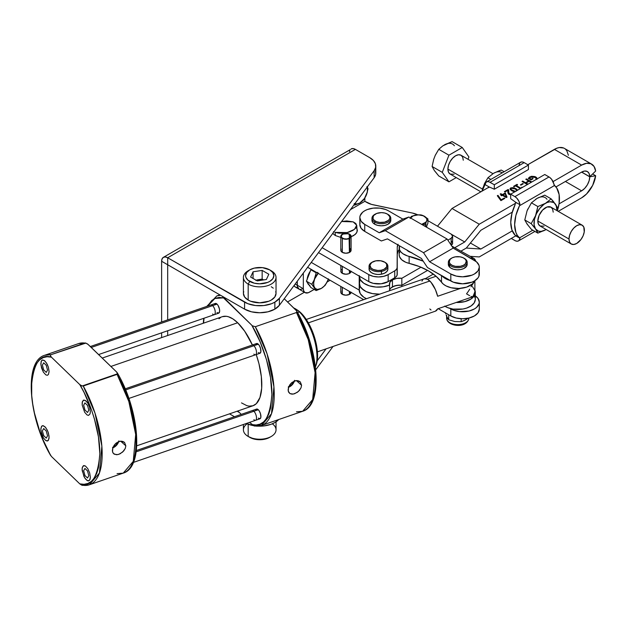 <?xml version="1.0" encoding="UTF-8"?>
<svg xmlns="http://www.w3.org/2000/svg" width="627" height="627" viewBox="0 0 627 627"><rect width="100%" height="100%" fill="white"/><g stroke="black" fill="none" stroke-linecap="round" stroke-linejoin="round"><path stroke-width="0.94" d="M451.699 258.089L451.095 258.434A9.421 5.439 0 0 0 449.512 264.907L450.264 263.975A8.566 4.945 180 0 1 451.699 258.089A8.566 4.945 180 0 1 463.815 258.089A8.566 4.945 180 0 1 465.25 259.194L466.269 261.028L465.367 263.849L463.282 265.362L460.359 266.295L455.382 266.334L452.42 265.448L450.264 263.975L449.245 262.133L450.147 259.312L452.232 257.807L455.155 256.874L460.132 256.827L463.102 257.721L465.25 259.194A8.566 4.945 180 0 1 461.895 265.911A8.566 4.945 180 0 1 450.264 263.975L449.512 264.907L449.512 267.008A9.421 5.439 0 0 0 460.108 269.641A9.421 5.439 0 0 0 467.178 264.375L467.178 262.282A9.421 5.439 180 0 1 460.108 267.549A9.421 5.439 180 0 1 449.512 264.907A9.421 5.439 0 0 0 462.311 267.039A9.421 5.439 0 0 0 466.002 259.649A9.421 5.439 180 0 1 467.178 262.282M375.322 214.081L374.719 214.434A9.421 5.439 0 0 0 374.672 222.099L375.283 221.049A8.566 4.945 180 0 1 375.322 214.081A8.566 4.945 180 0 1 387.431 214.081A8.566 4.945 180 0 1 387.478 214.105L389.79 216.644L389.767 218.572L388.466 220.351L384.602 222.162L379.648 222.42L376.576 221.668L374.225 220.296L372.971 218.51L373.488 215.657L376.67 213.446L381.435 212.631L384.712 213.023L387.478 214.105A8.566 4.945 180 0 1 387.392 221.096A8.566 4.945 180 0 1 375.283 221.049L374.672 222.099L374.672 224.192A9.421 5.439 0 0 0 384.954 225.406A9.421 5.439 0 0 0 390.801 220.375L390.801 218.274A9.421 5.439 180 0 1 384.954 223.306A9.421 5.439 180 0 1 374.672 222.099A9.421 5.439 0 0 0 387.995 222.146A9.421 5.439 0 0 0 388.082 214.458A9.421 5.439 180 0 1 390.801 218.274M468.831 318.861A11.129 6.427 180 0 1 458.658 324.598A11.129 6.427 180 0 1 447.02 319.888A1.748 1.379 154.6 0 0 447.137 320.397A1.748 1.379 -25.4 0 1 447.02 319.888A11.129 6.427 0 0 0 459.246 324.559A11.129 6.427 0 0 0 468.886 318.187C467.123 328.203 450.217 326.706 447.129 320.373L446.628 318.187A11.129 6.427 0 0 0 447.02 319.888L447.02 317.035L447.02 319.888A11.129 6.427 180 0 1 446.683 317.513M447.02 317.035L448.72 319.801L454.943 321.557L461.158 321.682L461.158 318.728L461.158 321.682L464.529 320.468L468.04 318.242L465.673 319.856A11.129 6.427 0 0 0 467.617 318.32A11.129 6.427 180 0 1 465.673 319.856L461.158 321.682L454.943 321.557L448.72 319.801L447.02 317.035A11.129 6.427 180 0 1 446.628 315.334M360.149 222.703L359.827 224.584L361.105 228.275L364.734 231.394L364.734 224.403A16.702 9.64 180 0 1 359.827 217.585A16.702 9.64 180 0 1 364.71 210.774A16.702 9.64 180 0 1 388.325 210.758L402.824 219.113L379.233 232.758L364.734 224.403L361.105 221.276L359.827 217.593L360.149 215.712L362.633 212.232L364.71 210.774L367.234 209.567L373.253 208.125L379.774 208.125L385.793 209.559L388.325 210.758L402.824 219.113L408.89 217.02L402.824 219.113L379.233 232.758L364.734 224.403L364.734 231.394L381.357 240.972L387.431 238.879L421.391 258.442L427.457 267.533L453.345 282.189L462.624 283.804L471.896 282.174L474.427 280.974L478.04 277.847L478.989 276.037L478.981 272.275M479.302 267.173A16.702 9.64 180 0 0 474.404 260.346L453.172 248.12L429.581 261.765L453.172 248.12L476.481 261.804L478.981 265.284L479.302 267.165L478.04 270.856L474.427 273.983L471.896 275.182L462.624 276.813L456.237 276.084L450.813 273.999L429.581 261.765L423.523 252.689L385.299 230.665L379.233 232.758L385.299 230.665L408.89 217.02L447.114 239.044L408.89 217.02L385.299 230.665L423.523 252.689L447.114 239.044L453.172 248.12L447.114 239.044L423.523 252.689L429.581 261.765L450.813 273.999L450.813 280.99L450.813 273.999A16.702 9.64 180 0 0 469.004 276.076A16.702 9.64 180 0 0 479.302 267.173L479.302 274.164A16.702 9.64 0 0 1 469.004 283.067A16.702 9.64 0 0 1 450.813 280.99L427.457 267.533L421.391 258.442L387.431 238.879L381.357 240.972L364.734 231.394A16.702 9.64 0 0 1 359.827 224.576L359.827 217.585M448.368 263.92L448.783 266.028L450.562 267.886L453.431 269.21L456.965 269.798L460.618 269.563L463.831 268.536L466.809 265.887L467.115 263.771M371.96 220.336L372.65 222.42L374.672 224.192L377.713 225.383L381.318 225.814L384.923 225.414L387.995 224.247L390.605 221.472L390.629 219.348M451.612 323.712L456.589 324.99M458.423 325.021L461.958 324.465M463.518 323.893L464.85 323.164M445.742 313.868L445.319 312.646L445.742 313.868M446.589 316.079L446.165 315.02L446.589 316.079M448.72 319.801L448.72 314.746L448.72 319.801M479.302 302.12L478.025 298.436L475.313 295.873A16.702 9.64 180 0 1 479.302 302.136A16.702 9.64 180 0 1 469.004 311.039A16.702 9.64 180 0 1 450.813 308.954L450.813 315.953A16.702 9.64 0 0 0 469.004 318.03A16.702 9.64 0 0 0 479.302 309.127L478.04 312.802L474.427 315.937L469.012 318.03L462.624 318.767L456.237 318.038L450.813 315.953L450.813 308.954L449.794 308.374L453.345 310.153L459.364 311.588L469.012 311.039L474.427 308.946L476.504 307.481L478.989 304.001L479.302 302.12L479.302 309.127M438.187 308.68L450.813 315.953L438.187 308.68M371.96 218.274L371.96 220.375A9.421 5.439 0 0 0 374.672 224.192L374.672 222.099A9.421 5.439 180 0 1 371.96 218.274A9.421 5.439 180 0 1 375.032 214.254M464.105 258.261A9.421 5.439 180 0 1 466.002 259.649A9.421 5.439 0 0 0 464.419 258.434L463.815 258.089M448.336 262.282L448.336 264.375A9.421 5.439 0 0 0 449.512 267.008L449.512 264.907A9.421 5.439 180 0 1 448.336 262.282A9.421 5.439 180 0 1 451.416 258.261M406.986 250.149A9.421 5.439 0 0 0 411.226 252.587M449.794 280.402L446.087 278.944L442.129 275.99A17.556 10.134 180 0 0 449.794 280.402M423.209 261.169L407.37 255.879L402.855 253.692L400.739 251.772L399.477 249.609L399.477 245.823A16.271 9.397 180 0 0 399.148 247.72L399.148 254.711A16.271 9.397 0 0 0 409.141 263.379L419.502 266.6L428.578 270.927L436.008 276.193L443.43 284.219L446.087 285.936L451.15 287.754L458.972 288.475L466.543 287.135L472.327 284.015L474.827 280.739A17.556 10.134 0 0 1 459.089 288.467A17.556 10.134 0 0 1 441.51 282.205A59.941 34.61 0 0 0 409.141 263.379L409.141 256.388A59.941 34.61 180 0 1 423.209 261.169M406.743 249.844L408.812 251.599L411.892 252.759M399.791 252.085L399.36 253.198M399.156 254.335L399.477 256.608L401.695 259.758L405.716 262.251L409.141 263.379L409.141 256.388A16.271 9.397 180 0 1 399.148 247.72M441.51 275.629L441.51 282.205L441.51 275.629M475.76 261.506L473.808 258.379L470.148 258.269M475.313 292.347A17.556 10.134 180 0 0 474.882 290.121L475.305 292.582L474.764 294.855L471.12 298.922L464.764 301.642L456.268 302.449A17.556 10.134 180 0 0 475.313 292.347L475.313 299.338A17.556 10.134 0 0 1 464.27 308.75A17.556 10.134 0 0 1 445.029 306.321M444.676 306.094L447.647 307.63L453.039 309.103L462.891 309.033L466.543 308.116L471.12 305.913L474.161 302.951L475.305 299.573M475.242 298.421L474.427 296.163M470.556 258.136A10.275 5.831 -60.8 0 1 473.761 258.355A10.275 5.831 -60.8 0 1 475.689 261.185M309.848 285.473A10.878 6.278 -60 0 1 308.625 284.344L308.163 284.078A10.878 6.278 120 0 0 309.111 285.034L306.407 281.186L310.843 269.743L311.353 269.445L310.843 269.743L316.188 272.823L314.652 278.944L318.375 273.035M351.089 292.143L349.764 294.212L349.764 291.626L349.764 294.212A5.141 2.963 0 0 0 351.089 292.386M342.318 294.314L342.318 287.323L342.318 294.314L340.814 292.221A5.141 2.963 0 0 0 342.318 294.314A5.141 2.963 0 0 0 349.404 294.416L345.83 295.184L342.318 294.314M351.089 271.17L349.764 273.231L349.466 270.472L349.764 273.231A5.141 2.963 0 0 0 351.089 271.405M342.318 273.341L342.318 266.35L342.318 273.341A5.141 2.963 0 0 0 349.404 273.443L349.404 270.433L349.404 273.443L348.62 273.78L345.83 274.211L342.318 273.341A5.141 2.963 0 0 1 340.814 271.24L342.318 273.341M349.286 234.357L349.286 238.417L349.286 234.357L347.758 233.769L343.337 234.02L342.036 234.772L341.245 236.285A4.71 2.72 180 0 1 344.152 233.769A4.71 2.72 180 0 1 349.286 234.357A4.71 2.72 180 0 1 350.665 236.285A4.71 2.72 180 0 1 349.466 238.095L350.665 236.207L349.286 234.357M342.624 238.205A4.71 2.72 180 0 1 341.245 236.285L342.036 237.79L344.09 238.777L346.715 238.965L349.098 238.307A4.71 2.72 180 0 1 342.624 238.205M351.096 236.285A5.141 2.963 180 0 0 349.592 234.184L345.955 233.315L342.318 234.184L340.814 236.285L342.318 238.378A5.141 2.963 180 0 0 349.404 238.479L349.404 252.469L345.83 253.23L342.318 252.367A5.141 2.963 0 0 0 349.404 252.469L349.098 238.307L345.83 239.248L342.318 238.378L342.318 252.367L340.814 250.267A5.141 2.963 0 0 0 342.318 252.367L342.318 238.378A5.141 2.963 180 0 1 340.814 236.285A5.141 2.963 180 0 1 343.988 233.542A5.141 2.963 180 0 1 349.592 234.184L351.089 236.207L349.764 238.276L349.764 252.258A5.141 2.963 0 0 0 351.096 250.267L351.096 236.285A5.141 2.963 180 0 1 349.764 238.276L349.466 252.078L349.466 238.095L349.466 252.078L351.026 250.753L350.211 248.605M335.469 235.58L340.822 237.429L335.469 235.58L335.014 232.358L335.469 235.58L333.87 234.451L335.469 235.58M356.418 227.499L357.398 230.336L356.418 233.173L353.636 235.58L351.096 236.716L355.235 234.459L357.147 231.786L356.724 225.258L354.49 229.341L347.17 232.593L335.014 232.358L339.082 233.22L343.909 233.15L348.761 232.162L352.907 230.407L355.713 228.15L356.755 225.736L355.862 223.533L353.181 221.872L356.724 225.258M369.052 266.24L369.052 269.038A9.421 5.439 0 0 0 381.428 274.203L381.428 271.405A9.421 5.439 180 0 1 369.052 266.24A9.421 5.439 180 0 1 372.125 262.219A9.421 5.439 0 0 0 371.811 262.399A9.421 5.439 0 0 0 370.455 269.093A9.421 5.439 0 0 0 381.428 271.405L381.161 270.237A8.566 4.945 180 0 1 371.184 268.137A8.566 4.945 180 0 1 372.414 262.047A8.566 4.945 180 0 1 375.785 260.848L380.754 260.777L384.954 262.313L386.6 263.991L386.726 266.859L384.069 269.289L381.161 270.237L377.846 270.472L373.206 269.445L371.019 267.98L369.93 265.182L371.717 262.501L375.785 260.848A8.566 4.945 180 0 1 384.531 262.047A8.566 4.945 180 0 1 381.161 270.237L381.428 271.405A9.421 5.439 0 0 0 385.135 262.399L384.531 262.047M426.924 225.054L426.399 227.107A8.566 4.945 0 0 0 426.94 225.375L426.94 224.678A8.566 4.945 180 0 1 426.65 225.955L426.869 225.32M375.424 170.818L375.675 174.33L374.131 177.739L279.399 305.271L279.399 298.28A21.412 12.36 180 0 1 274.861 302.151L274.861 309.142A21.412 12.36 0 0 0 279.399 305.271L374.131 177.739L374.131 170.74L279.399 298.28L279.399 305.271L274.861 309.142L274.861 302.151A21.412 12.36 180 0 1 244.585 302.151L244.585 309.142A21.412 12.36 0 0 0 274.861 309.142L267.909 311.823L259.719 312.763L251.529 311.823L244.585 309.142L244.585 302.151L167.691 257.76L355.407 149.383A8.582 4.953 -120 0 0 351.12 148.96L353.087 148.575L355.407 149.383L369.773 157.675A20.55 11.866 180 0 1 375.792 166.069A20.55 11.866 180 0 1 374.131 170.74L374.131 177.739A20.55 11.866 0 0 0 375.792 173.06L375.792 166.069M272.314 423.813A16.31 9.421 180 0 1 271.256 436.463A16.31 9.421 180 0 1 248.182 436.463L249.726 437.348A14.139 8.167 0 0 0 269.72 437.348L265.127 439.119L259.719 439.739L254.311 439.119L248.182 436.463A16.31 9.421 0 0 0 265.966 438.5A16.31 9.421 0 0 0 276.037 429.801L276.037 421.822M248.182 424.228L248.182 436.463L248.182 424.228M255.644 280.277L257.611 279.807L262.94 280.026L257.611 279.807L262.157 279.101L262.157 270.402L268.818 274.242L266.381 279.493L257.282 280.904L250.62 277.056L253.057 271.805L262.157 270.402L253.057 271.805L250.62 277.056L257.282 280.904L266.381 279.493L268.818 274.242L262.157 270.402L262.157 279.101L255.996 280.159M249.726 269.876L248.182 270.77A16.31 9.421 0 0 0 248.182 284.086L249.726 281.421A14.139 8.167 180 0 1 249.726 269.876A14.139 8.167 180 0 1 269.72 269.876L262.478 267.643L254.311 268.105L249.726 269.876L246.654 272.526L245.58 275.653L245.855 277.244L247.963 280.183L254.311 283.192L259.719 283.812L267.572 282.44L269.72 281.421L272.784 278.772L273.858 275.653L272.784 272.526L269.72 269.876A14.139 8.167 180 0 1 269.72 281.421A14.139 8.167 180 0 1 249.726 281.421L248.182 284.086A16.31 9.421 0 0 0 271.256 284.086A16.31 9.421 0 0 0 271.256 270.77A16.31 9.421 180 0 1 276.037 277.424A16.31 9.421 180 0 1 265.966 286.131A16.31 9.421 180 0 1 248.182 284.086L248.182 300.074A16.31 9.421 0 0 0 265.966 302.112A16.31 9.421 0 0 0 276.037 293.412L275.723 291.571M243.723 291.571L243.409 293.412A16.31 9.421 0 0 0 248.182 300.074L248.182 284.086A16.31 9.421 180 0 1 243.409 277.424A16.31 9.421 180 0 1 249.005 270.323M253.057 278.466L253.057 271.805L253.057 278.466M263.591 279.924L262.157 279.101L263.591 279.924M243.409 424.503L243.409 429.801A16.31 9.421 0 0 0 248.182 436.463L248.182 436.463A16.31 9.421 180 0 1 247.124 423.813M249.726 437.348L248.182 436.463M253.441 425.631L246.372 423.476A21.412 12.36 0 0 0 253.245 425.6M258.379 426.148A21.412 12.36 0 0 0 278.702 419.534L275.073 422.426L271.021 424.314L263.763 425.952L258.379 426.148M362.939 299.228L362.241 300.161L362.939 299.228M326.071 348.863L317.199 360.799L326.071 348.863M315.757 369.734L333.047 346.457L315.757 369.734M369.773 157.675L355.407 149.383L167.691 257.76L167.675 319.88L167.675 264.759L161.625 261.263L161.625 321.964L161.625 261.263A8.582 4.953 60 0 1 163.396 257.336A8.582 4.953 60 0 1 167.691 257.76L165.371 256.952L163.396 257.336L162.087 258.849L161.625 261.263L244.585 309.142L167.691 264.751L167.691 257.76L247.83 303.687L255.542 305.537L263.896 305.537L271.616 303.687L274.861 302.151L279.399 298.28L374.131 170.74L375.675 167.338L375.424 163.827L373.394 160.504L369.773 157.675M161.625 332.835L161.625 337.608L161.625 332.835M167.675 330.75L167.675 335.516L167.675 330.75M287.55 301.948L304.377 292.229L287.55 301.948M297.37 287.432L296.32 287.393M295.403 287.056L294.079 285.512A8.566 4.945 120 0 0 295.403 287.056L299.04 289.149L297.386 286.523L297.269 281.209L297.378 286.531L299.212 289.243A8.566 4.945 -60 0 1 299.04 289.149A8.566 4.945 -60 0 1 297.261 285.23L295.176 284.031L297.261 285.23L297.269 281.209L297.261 285.23A8.566 4.945 120 0 0 299.04 289.149L305.098 292.644L303.789 291.132L303.327 288.726L299.957 289.486M304.401 292.245L287.566 301.963L304.401 292.245M349.458 151.585L349.803 150.472M350.36 149.579L163.396 257.336M229.498 413.851L234.459 416.712L229.498 413.851M239.475 412.613L237.084 411.234L239.475 412.613M243.409 277.424L243.409 293.412L244.648 297.018L248.182 300.074L250.659 301.242L259.719 302.825L268.787 301.242L271.256 300.074L274.791 297.018L276.037 293.412L276.037 277.424M273.286 288.177L271.256 286.751M410.442 217.914A8.566 4.945 180 0 1 416.163 215.006L411.383 216.37L410.105 218.502L413.162 215.86L418.374 214.834L423.593 215.86L426.65 218.502L426.869 220.43L425.796 222.256L421.626 224.356A8.566 4.945 180 0 0 426.65 221.057L427.927 218.925L424.432 216.284A8.566 4.945 180 0 1 426.65 221.057L427.927 218.925L427.927 223.196L426.289 226.566M366.928 186.595L367.453 188.531L367.257 192.105L364.506 198.438L359.827 202.976L356.881 203.994L354.388 203.516M328.423 278.835L326.753 282.675L324.261 286.045L321.314 288.42L317.466 289.447L315.216 288.467L313.884 286.124L313.688 282.785L314.652 278.944A10.878 6.278 -60 0 1 318.093 273.333M426.321 221.801L425.999 222.624L426.321 221.801M425.372 224.442L425.999 222.624L425.372 226.512L425.372 224.442L423.021 224.348L425.372 224.442M421.814 224.411L423.021 224.348L421.814 224.411M426.65 225.955L427.927 223.196L427.927 218.925L422.669 215.429L420.936 214.889L416.163 215.006A8.566 4.945 180 0 1 424.432 216.284L420.936 214.889L417.378 214.857L411.383 216.37L410.756 217.279M367.148 187.144A10.878 6.278 -60 0 1 366.489 194.691L363.582 200.013L359.827 202.976L363.582 200.013L366.489 194.691A10.878 6.278 -60 0 1 359.827 202.976L354.702 205.139L354.051 204.77L354.702 205.139L354.106 203.877L354.702 205.139L359.827 202.976A10.878 6.278 -60 0 1 354.827 203.728M367.43 187.308L368.018 188.57L367.43 187.308M367.759 190.146L368.018 188.57L367.759 190.146M367.007 193.21L367.422 191.69L367.007 193.21M317.56 272.361L316.188 272.823L310.843 269.743L308.178 276.766M312.575 283.028L311.744 284.266L314.652 287.824A10.878 6.278 -60 0 1 314.652 278.944L312.575 283.028M316.839 272.612L316.188 272.823L314.041 280.371L311.744 284.266L316.188 290.583L321.314 288.42A10.878 6.278 -60 0 1 314.652 287.824L316.188 290.583L321.314 288.42L325.068 285.457L327.976 280.136A10.878 6.278 -60 0 1 321.314 288.42L325.068 285.457L327.976 280.136A10.878 6.278 -60 0 0 328.297 279.227M311.744 284.266L306.407 281.186L311.744 284.266M308.178 283.561L310.843 287.503L316.188 290.583L310.843 287.503L306.407 281.186L309.182 274.171M353.181 221.872L346.755 220.931L341.613 221.511L353.181 221.872M333.47 231.622L333.917 231.872M340.814 286.453L340.814 292.221L341.206 291.085M349.764 294.212L349.466 291.445L349.764 294.212M308.625 284.344L309.182 284.987M384.813 262.219A9.421 5.439 180 0 1 387.894 266.24A9.421 5.439 180 0 1 381.428 271.405L381.428 274.203A9.421 5.439 0 0 0 387.894 269.038L387.894 266.24M332.686 233.173L333.87 234.451L332.686 233.173M398.059 244.248L397.244 247.406L397.079 275.3L395.802 277.079L388.16 281.625L381.145 283.788L373.23 283.341L368.786 281.625L318.516 252.603L368.786 281.625L368.786 274.634L373.23 276.35L378.473 276.954L383.716 276.35L388.16 274.634A13.7 7.908 180 0 1 368.786 274.634L322.153 247.712L368.786 274.634L368.786 281.625A13.7 7.908 0 0 0 388.16 281.625L388.16 274.634L394.736 270.84L394.736 277.832L388.16 281.625L388.16 274.634L394.736 270.84L394.736 277.832A8.566 4.945 0 0 0 397.244 274.336L397.244 267.345A8.566 4.945 180 0 1 394.736 270.84L396.593 269.234L397.244 267.345L397.244 247.406A18.841 10.878 180 0 1 397.777 244.843M399.148 249.632A18.841 10.878 0 0 0 397.244 254.397L398.059 251.239L399.148 249.632M447.866 240.165L451.134 238.276L451.134 245.071L451.134 238.276L452.639 236.175A5.141 2.963 180 0 1 451.134 238.276L447.866 240.165M451.134 234.083A5.141 2.963 180 0 1 452.639 236.175L451.134 234.083L427.927 220.68L451.134 234.083M451.236 245.212A5.141 2.963 0 0 0 452.639 243.166L451.777 241.52M412.448 213.055A17.125 9.891 180 0 1 417.731 214.834L412.448 213.055L373.12 204.786A17.125 9.891 180 0 1 366.873 202.49L364.851 201.322L350.422 209.645L364.851 201.322L364.851 198.054L364.851 201.322L371.403 204.363L412.448 213.055M340.814 236.285L340.814 250.267L341.206 249.131M349.85 248.739L349.286 248.347M387.87 269.438L386.89 271.483L384.625 273.16L381.428 274.203L377.783 274.461L374.241 273.897L371.341 272.596L369.53 270.746L369.076 268.638M451.134 245.267L452.545 243.746L452.639 236.175M349.404 294.416L349.404 291.414L349.404 294.416M307.152 279.642L307.928 275.849L310.232 271.319A10.878 6.278 120 0 0 307.183 279.172M307.512 282.753A10.878 6.278 120 0 0 308.163 284.078L307.512 282.753M359.208 290.082L311.251 262.392L359.208 290.082M341.684 269.594L341.206 270.104M340.916 270.66L340.814 265.48M363.691 299.659L307.614 267.282L363.691 299.659M330.092 280.261L327.176 281.946L330.092 280.261M305.098 292.644A8.566 4.945 -60 0 0 309.377 292.221L314.198 289.439L308.202 292.77L305.098 292.644A8.566 4.945 -60 0 1 303.327 288.726L303.327 273.058L303.327 288.726L297.269 285.23L303.327 288.726M112.609 447.388L115.83 445.342L118.064 441.87A6.764 4.742 -46 0 1 113.087 447.2M112.844 447.85A7.438 5.212 134 0 0 118.691 441.604M112.852 452.702L112.374 450.46L112.852 447.811L114.232 445.162L116.332 442.944L120.196 441.22L122.68 441.392L124.624 442.599L125.831 445.828L125.282 448.415L122.673 452.02L118.871 454.309L116.332 454.74L113.44 453.556L112.499 451.659L112.852 447.811L115.211 443.971L118.871 441.541L121.481 441.173L124.624 442.599L125.831 445.828L125.282 448.415L123.738 450.923L120.188 453.744L117.562 454.646L114.232 454.191L112.852 452.702M120.666 441.173L125.831 445.828L120.666 441.173M288.342 386.812L291.571 384.774L293.797 381.294A6.764 4.742 -46 0 1 288.828 386.632M288.577 387.282A7.438 5.212 134 0 0 294.424 381.036M288.592 392.126L288.114 389.892L288.592 387.235L289.964 384.586L292.064 382.376L295.928 380.644L298.413 380.824L300.357 382.031L301.563 385.26L301.015 387.847L298.413 391.444L294.604 393.74L292.064 394.171L289.964 393.615L288.232 391.091L288.592 387.235L290.944 383.395L294.612 380.965L297.214 380.597L300.357 382.031L301.563 385.26L301.015 387.847L299.471 390.347L297.206 392.4L293.303 394.077L289.964 393.615L288.592 392.126M296.399 380.597L301.563 385.26L296.399 380.597M133.363 462.428L259.97 418.789A5.141 2.147 -109 0 0 260.769 414.917A5.141 2.147 -109 0 0 258.293 409.737L253.88 411.257A5.141 2.147 71 0 1 256.357 416.438A5.141 2.147 71 0 1 255.557 420.309A5.141 2.147 71 0 1 253.88 419.651M255.557 420.309A5.141 2.147 -109 0 0 256.357 416.438A5.141 2.147 -109 0 0 253.88 411.257L136.153 451.84L253.88 411.257A5.141 2.147 -109 0 0 252.203 410.599A5.141 2.147 71 0 1 253.88 411.257L258.293 409.737L259.304 411.03L260.479 413.718L260.879 417.253L260.158 418.703L258.293 418.131M98.596 354.561L218.705 313.163A5.141 2.147 -109 0 0 219.505 309.283A5.141 2.147 -109 0 0 217.028 304.111L212.616 305.631A5.141 2.147 71 0 1 215.1 310.804A5.141 2.147 71 0 1 214.293 314.683A5.141 2.147 71 0 1 212.616 314.017M214.293 314.683A5.141 2.147 -109 0 0 215.1 310.804A5.141 2.147 -109 0 0 212.616 305.631L91.26 347.46L212.616 305.631A5.141 2.147 -109 0 0 210.946 304.965A5.141 2.147 71 0 1 212.616 305.631L217.028 304.111L218.039 305.404L219.466 309.048L219.615 311.619L218.494 313.21L217.028 312.497M128.864 398.451L259.97 353.26A5.141 2.147 -109 0 0 260.769 349.38A5.141 2.147 -109 0 0 258.293 344.207L253.88 345.728A5.141 2.147 71 0 1 256.357 350.901A5.141 2.147 71 0 1 255.557 354.78A5.141 2.147 71 0 1 253.88 354.122M255.557 354.78A5.141 2.147 -109 0 0 256.357 350.901A5.141 2.147 -109 0 0 253.88 345.728L125.643 389.931L253.88 345.728A5.141 2.147 -109 0 0 252.203 345.062A5.141 2.147 71 0 1 253.88 345.728L258.293 344.207L259.304 345.501L260.479 348.189L260.879 351.716L260.158 353.173L258.293 352.601M222.342 316.674L226.276 316.29L228.424 316.753L232.954 318.939L237.664 322.756L110.893 366.45L237.664 322.756L244.671 331.189L252.399 344.999A47.103 19.711 -109 0 0 237.664 322.756A47.103 19.711 -109 0 0 222.311 316.69L102.232 358.072M136.733 445.821L253.01 405.747A47.103 19.711 -109 0 0 256.216 354.553L258.951 363.676L261.341 376.615L261.686 388.223L259.97 397.502L256.325 403.663L252.979 405.755L249.044 406.139L246.897 405.685L241.513 402.902M297.41 310.067L300.897 312.849L305.741 318.681L310.161 326.291L313.79 335.037L316.306 344.16L317.497 352.868L317.254 360.423L316.235 364.687A32.541 13.622 -109 0 0 300.897 312.849L299.424 311.956A34.258 14.335 71 0 1 315.577 366.513A34.258 14.335 71 0 1 315.444 366.881A34.258 14.335 -109 0 0 299.424 311.956L297.606 312.583L299.424 311.956A34.258 14.335 -109 0 0 293.804 307.99M251.835 325.28L223.486 297.864L219.191 297.433L215.265 298.303L211.808 300.458L207.545 306.141L214.889 298.468L223.486 297.864L222.475 296.328L251.835 325.28C261.232 340.367 272.094 370.189 271.899 394.328C270.01 418.209 263.324 428.288 251.835 424.573L256.137 425.004L260.056 424.126L263.52 421.971L266.451 418.577L268.795 414.016L270.511 408.365L271.899 394.328L270.511 377.595L266.451 359.537L260.056 341.613L251.835 325.28M204.065 318.21L203.571 323.148L204.065 318.21M237.798 410.991L241.285 414.361L237.798 410.991M254.201 425.976L249.57 422.379L253.253 425.6L255.314 426.007A68.508 28.67 71 0 0 261.459 425.482L271.491 413.726L273.928 386.812L267.063 353.808L255.314 326.714A68.508 28.67 71 0 1 261.459 425.482L302.629 411.288A68.508 28.67 -109 0 0 296.493 312.52L255.314 326.714L252.485 325.828L255.314 326.714L296.493 312.52L308.233 339.615L315.107 372.618L312.669 399.532L302.629 411.288L296.493 411.814M218.995 318.775L220.586 317.513M255.706 345.085L255.863 344.442M256.106 343.957L257.282 343.549L258.293 344.207A5.141 2.147 -109 0 0 256.615 343.541L125.188 388.842M214.45 304.988L215.563 303.397L217.028 304.111A5.141 2.147 -109 0 0 215.359 303.444L90.312 346.543M255.706 410.614L255.863 409.98M256.106 409.486L256.827 409.031L258.293 409.737A5.141 2.147 -109 0 0 256.615 409.078L136.325 450.539M206.769 306.407L216.809 295.936A68.508 28.67 71 0 1 220.563 295.278L216.809 295.936L219.881 294.878M314.629 393.16L316.016 379.123L314.629 362.39L310.569 344.333L307.638 335.257L300.255 317.952M296.689 310.968L284.243 298.75L296.485 310.663L296.979 311.948L296.493 312.52L296.861 311.282M295.764 309.033A34.258 14.335 71 0 1 299.424 311.956L300.897 312.849A32.541 13.622 -109 0 0 297.417 310.075L295.764 309.033M90.359 477.225L89.661 472.907L87.811 468.69L85.429 466.01L83.313 465.767L82.184 468.04L82.184 470.611L84.653 477.782L87.035 480.462L88.525 480.917L90.045 479.443L90.359 477.225L89.661 480.211L87.811 480.838L85.429 478.91L83.94 476.489L82.106 469.247L82.419 467.037L83.94 465.555L85.429 466.01L87.811 468.69L89.661 472.907L90.359 477.225M88.807 475.728L87.521 478.033L84.943 475.548L83.657 470.752L84.943 468.44L87.521 470.932L88.807 475.728L87.521 470.932L84.943 468.44L83.657 470.752L84.943 475.548L87.521 478.033L88.807 475.728M49.094 371.599L48.404 367.273L46.547 363.064L44.164 360.384L42.056 360.141L41.163 361.403L40.927 364.977L43.388 372.156L45.779 374.836L47.26 375.291L48.404 374.578L49.094 371.599L48.404 374.578L47.26 375.291L45.779 374.836L43.388 372.156L41.539 367.939L40.841 363.621L41.539 360.635L42.675 359.929L44.972 361.034L47.26 364.358L48.404 367.273L49.094 371.599M47.542 370.095L46.257 372.407L43.686 369.914L42.393 365.118L43.686 362.814L46.257 365.298L47.542 370.095L46.257 365.298L43.686 362.814L42.393 365.118L43.686 369.914L46.257 372.407L47.542 370.095M90.359 411.696L89.661 407.37L87.811 403.161L85.429 400.481L83.313 400.238L82.184 402.51L82.184 405.073L84.653 412.252L87.035 414.933L88.525 415.387L90.045 413.906L90.359 411.696L90.045 413.906L88.525 415.387L87.035 414.933L84.653 412.252L82.184 405.073L82.419 401.507L83.94 400.026L86.236 401.131L87.811 403.161L89.661 407.37L90.359 411.696M88.807 410.199L87.521 412.503L84.943 410.011L83.657 405.214L84.943 402.91L87.521 405.403L88.807 410.199L87.521 405.403L84.943 402.91L83.657 405.214L84.943 410.011L87.521 412.503L88.807 410.199M50.419 454.92L51.422 456.456C42.033 441.369 31.162 411.547 31.366 387.408C33.255 363.527 39.94 353.448 51.422 357.163L50.419 355.627L50.889 354.717L84.716 343.063A68.508 28.67 -109 0 0 78.571 343.588L85.28 342.993L87.553 343.949L116.818 372.203L117.555 373.449L117.077 374.358L128.825 401.452L135.691 434.456L133.261 461.37L123.221 473.126A68.508 28.67 -109 0 0 117.077 374.358L83.258 386.02A68.508 28.67 71 0 1 89.395 484.781A68.508 28.67 71 0 1 83.258 485.306L82.137 485.282M82.466 485.353L89.395 484.781L99.434 473.032L101.872 446.111L94.998 413.115L83.258 386.02L81.651 385.832L79.778 384.586C89.175 399.673 100.038 429.495 99.842 453.634C97.953 477.515 91.26 487.594 79.778 483.872L51.422 456.456L79.778 483.872L84.073 484.303L87.992 483.433L91.456 481.277L94.395 477.884L96.738 473.314L98.455 467.671L99.842 453.634L98.455 436.901L94.395 418.844L91.456 409.768L84.073 392.463L79.778 384.586L51.422 357.163L47.127 356.732L43.208 357.609L39.744 359.765L36.813 363.158L34.461 367.72L32.753 373.371L31.711 379.978L31.711 395.519L32.753 404.141L34.461 413.091L39.744 431.266L43.208 440.123L50.693 455.563M50.889 354.717L44.752 355.243A68.508 28.67 71 0 1 50.889 354.717L85.836 343.087L88.188 344.497L116.544 371.913L117.57 373.786L82.145 385.997L79.778 384.586L51.422 357.163L50.419 355.627L50.889 354.717M135.213 454.998L136.608 440.961L136.255 432.849L133.504 415.278L128.221 397.095L120.839 379.797M49.094 437.325L48.404 440.303L47.26 441.016L45.779 440.562L43.388 437.881L40.927 430.702L40.927 428.139L42.056 425.866L43.388 425.733L45.779 427.669L47.887 431.509L49.016 435.969L49.016 438.532L47.887 440.805L45.779 440.562L43.388 437.881L41.539 433.665L40.841 429.346L41.539 426.368L42.675 425.655L44.972 426.76L47.26 430.083L48.404 432.998L49.094 437.325M79.778 483.872L81.643 485.118L79.778 483.872M89.395 484.781L123.221 473.126L117.077 473.651M85.28 342.993L85.836 343.087M46.257 431.023L43.686 428.539L42.393 430.843L43.686 435.64L46.257 438.132L47.542 435.828L46.257 431.023L43.686 428.539L42.393 430.843L43.686 435.64L46.257 438.132L47.542 435.828L46.257 431.023M299.479 381.31L300.357 382.031M294.604 380.315L293.648 382.838L291.892 385.119L288.342 387.361M123.746 441.878L124.624 442.599M118.871 440.891L117.124 444.598L115.047 446.628L112.609 447.937M306.266 319.457L424.236 278.796L427.426 279.219L431.023 282.299L435.404 289.603L437.654 296.273L460.61 288.365L437.654 296.273A17.125 7.171 -109 0 0 429.816 280.998L308.351 322.866L429.816 280.998A17.125 7.171 -109 0 0 424.236 278.796L423.35 279.274M473.965 282.252A17.125 9.891 180 0 1 472.217 284.36L471.653 284.556L472.217 284.36L471.049 286.798L474.169 281.891M469.701 289.212L468.189 291.571L469.701 289.212M466.535 293.844L468.189 291.571L466.535 293.844L468.189 294.823L466.535 293.844M469.701 295.678L468.189 294.823L469.701 295.678M474.882 280.7L474.882 291.649A17.125 9.891 0 0 1 472.217 296.947L437.654 308.86L435.404 311.172A17.125 7.171 -109 0 0 437.654 308.86L472.217 296.947L471.049 296.391L472.217 296.947L473.338 295.748L474.882 291.782M427.442 279.227L436.071 276.256L427.442 279.227M429.816 308.97L431.023 310.004M474.757 290.426L472.46 286.578M422.598 280.05L421.979 281.108M392.439 286.876A10.275 5.933 0 0 0 389.586 290.035A10.275 5.933 180 0 1 392.439 286.876L396.781 285.387L401.836 285.269L427.614 270.386L401.836 285.269A10.275 5.933 0 0 0 392.439 286.876L392.439 279.885L392.439 286.876A10.275 5.933 180 0 1 401.836 285.269L401.836 286.515L401.836 285.269L399.297 285.144L394.446 285.975L390.919 287.997L392.439 286.876M359.208 276.092A19.265 11.121 180 0 0 369.656 285.92A19.265 11.121 180 0 0 389.586 285.12L389.586 290.74L389.586 285.12A10.275 5.933 180 0 1 389.43 284.078A10.275 5.933 180 0 1 392.439 279.885L389.9 282.299L389.586 285.12L383.113 286.829L376.012 287.064L369.248 285.794L363.738 283.2L360.235 279.626L359.224 275.559M591.645 164.125L564.394 148.387A20.04 11.568 120 0 0 554.386 149.375L581.637 165.105L553.053 181.603L581.637 165.105A20.04 11.568 -60 0 1 591.645 164.125A20.04 11.568 -60 0 1 595.65 171.053L594.059 166.461L590.908 163.757L586.582 163.286L581.637 165.105L554.386 149.375L527.816 164.713L556.901 148.184L559.339 147.549L563.657 148.019M516.476 202.725L479.247 224.215L451.996 208.485L489.225 186.995L451.996 208.485L437.497 226.206L451.996 208.485L479.247 224.215L464.717 241.975L454.747 247.728L464.717 241.975L451.691 234.459L464.717 241.975L479.247 224.215L516.476 202.725M501.506 195.781L502.313 195.31L506.232 197.568L507.047 197.097L505.268 192.92L502.392 194.582L500.84 193.688L500.174 194.072L501.725 194.966L500.91 195.436L501.506 195.781L502.313 195.31L506.232 197.568L507.047 197.097L505.268 192.92L502.392 194.582L500.84 193.688L500.174 194.072L501.725 194.966L500.91 195.436L501.506 195.781M517.565 190.342L516.632 189.158L514.109 187.794L510.762 187.873L510.01 188.821L510.496 189.84L514.869 191.933M520.927 185.161L523.286 183.797L522.769 183.499L520.41 184.863L520.927 185.161L523.286 183.797L522.769 183.499L520.41 184.863L520.927 185.161M537.08 179.259L536.783 177.762L535.458 176.767L531.187 176.312L528.31 178.342L531.045 179.918L533.107 178.726L532.519 178.381L531.116 179.197L529.509 177.919L531.437 176.798L533.444 176.72L535.967 177.982L536.085 179.534M528.044 184.158L526.092 183.029L529.196 181.242L531.147 182.371L529.196 181.242L526.092 183.029L528.044 184.158M531.814 181.987L526.461 178.899L525.802 179.283L528.608 180.897L525.504 182.692L522.699 181.07L522.032 181.454L527.385 184.542L522.032 181.454L522.699 181.07L525.504 182.833L528.608 181.038L525.802 179.283L526.461 178.899L531.814 181.987M514.132 186.697L515.535 185.89L520.292 188.633L515.535 185.89L514.132 186.697L513.544 186.36L514.132 186.697M522.362 187.442L521.883 187.167L520.904 188.225L516.201 185.506L517.604 184.691L517.009 184.354L513.544 186.36L517.009 184.354L517.604 184.691L516.201 185.647L520.904 188.28L521.883 187.167L522.362 187.442M510.864 194.127L508.826 193.32L508.662 189.848L508.074 189.511L504.382 191.643L504.978 191.987L507.886 190.302L508.168 193.704L509.202 194.48L510.927 194.652M500.91 200.64L504.829 198.383L504.233 198.038L501.138 199.825L497.979 195.342L497.313 195.726L500.91 200.64L504.829 198.383L504.233 198.038L501.138 199.825L497.979 195.342L497.313 195.726L500.91 200.64M589.748 176.736L581.676 172.072L589.748 176.736L595.65 171.053L589.748 176.736A11.474 6.623 -60 0 0 587.374 171.532L587.374 171.532A11.474 6.623 -60 0 0 581.637 172.096L584.732 171.022L587.358 171.524L589.121 173.53L589.748 176.736M421.015 267.204L401.836 278.278L401.836 285.269L401.836 278.278L396.781 278.396L392.439 279.885A10.275 5.933 180 0 1 401.836 278.278L421.015 267.204M460.9 251.168L466.292 248.057L480.823 230.297L512.283 212.138L480.823 230.297L466.292 248.057L480.823 249.037L512.283 230.877L480.823 249.037L470.407 243.025L480.823 249.037L466.292 248.057L460.9 251.168M555.969 186.917L581.637 172.096L555.969 186.917M568.399 155.316L566.816 150.723L565.413 149.108M359.702 287.495L359.224 289.541L360.235 293.608L363.738 297.182L366.45 298.711A19.265 11.121 0 0 1 359.208 290.019L359.208 283.028A19.265 11.121 0 0 0 379.758 294.126L379.758 294.126A19.265 11.121 180 0 1 359.208 283.028L359.208 276.029M359.859 280.144L359.404 284.611L360.235 286.617L363.738 290.191L366.278 291.641L372.524 293.608L379.586 294.134L372.524 293.608L366.278 291.641L361.701 288.498L360.235 286.617L359.224 282.55M390.033 289.071L390.66 288.255M537.159 178.852L535.764 176.932L534.423 176.5L531.986 176.312L529.831 177.002L535.764 177.073L529.831 176.869L528.31 178.483L529.831 176.869L528.31 178.342L531.045 179.918L533.107 178.726L532.519 178.381L531.116 179.197L529.345 178.17L530.34 177.261L535.152 177.347L536.32 178.844L536.109 179.502M536.218 179.44L536.32 178.914M529.345 178.311L531.116 179.338L532.519 178.381L532.989 178.797L532.519 178.523L531.116 179.338L529.345 178.311M536.312 178.891L536.085 179.667M533.71 180.96L533.248 181.046M522.158 181.524L522.699 181.211L525.504 182.833L528.608 181.038L525.504 182.833L522.699 181.211L522.158 181.524M525.92 179.346L526.461 179.032L531.688 182.057L526.461 179.032L525.92 179.346M526.092 183.17L527.926 184.228L526.092 183.17M520.528 184.934L522.769 183.499L523.169 183.868L520.528 184.934M513.662 186.423L517.009 184.495L517.479 184.761L517.009 184.495L513.662 186.423M516.201 185.647L520.833 188.319L516.201 185.647M521.068 188.186L522.236 187.512L521.068 188.186M517.534 190.232L515.637 188.5L510.762 187.873L515.637 188.5L517.487 190.255M517.494 190.271L515.637 188.641L512.972 187.653L511.029 187.881L510.01 188.962L510.762 187.873L510.01 188.876L511.867 190.851L514.626 191.901M515.269 191.548L512.267 190.451L510.848 188.915M515.496 191.407L512.455 190.42C511.036 189.801 510.652 189.08 511.279 188.257L515.01 188.907C516.491 189.558 516.914 190.318 516.272 191.172M510.84 188.978L511.718 188.076L513.294 188.147L515.778 189.401L516.703 190.702M511.279 188.398C510.652 189.213 511.036 189.934 512.455 190.561L515.237 191.548M515.543 191.4L511.718 189.95L510.872 189.033L511.279 188.257M508.63 192.05L509.414 194.009L508.63 191.909L508.662 189.848L508.074 189.511L504.382 191.643L504.978 191.987L507.886 190.302L507.831 192.199M508.074 189.652L508.662 189.989L508.074 189.652M510.754 194.143L509.414 193.868L510.66 194.292M507.831 192.262L508.834 194.299L510.66 194.683M507.839 191.956L507.831 192.403M508.63 192.309L509.124 193.806L510.731 194.284M501.036 195.506L501.725 194.966L501.036 195.506M500.299 194.143L500.84 193.688L502.392 194.723L505.268 192.92L507.008 197.121L505.268 193.061L502.392 194.723L500.84 193.829L500.299 194.143M502.979 195.068L506.302 196.988L502.979 195.068L505.135 193.68L506.302 196.847L502.979 195.068M505.135 193.68L506.287 196.854L502.979 194.926L505.135 193.68M497.383 195.828L497.979 195.342L501.138 199.966L504.233 198.038L504.704 198.445L504.233 198.179L501.138 199.966L497.979 195.483L497.383 195.828M559.041 203.885L581.637 190.835L565.405 181.469L581.637 190.835L559.041 203.885M433.351 274.062L425.443 278.631L433.351 274.062M479.247 256.937L470.132 256.325L479.247 256.937L517.142 235.062L479.247 256.937M581.637 197.826L558.21 211.354L581.637 197.826L586.582 193.939L592.664 185.365L595.65 175.701A20.04 11.568 -60 0 1 581.637 197.826M592.633 173.961L595.65 175.701L589.748 176.83L589.121 180.764L587.358 184.808L584.732 188.343L581.637 190.835A11.474 6.623 -60 0 0 589.748 176.83L581.597 172.119L589.748 176.83L595.65 175.701L592.633 173.961M447.905 169.102L482.484 189.072L447.905 169.102A10.878 6.278 120 0 0 450.155 174.079L448.485 172.159L447.905 169.102L448.485 165.363L450.155 161.523L452.647 158.161L455.594 155.778L458.533 154.759L461.033 155.245A10.878 6.278 120 0 0 452.647 158.153A10.878 6.278 120 0 0 447.905 169.102M537.825 221.025L569.002 239.028A10.878 6.278 -60 0 1 573.752 228.079A10.878 6.278 -60 0 1 582.138 225.164A10.878 6.278 -60 0 1 584.388 230.148A10.878 6.278 -60 0 1 579.638 241.089A10.878 6.278 -60 0 1 571.26 244.005A10.878 6.278 -60 0 1 569.002 239.028L537.825 221.025L539.126 215.343L542.574 210.076L547.018 207.004L550.953 207.161A10.878 6.278 120 0 0 542.574 210.076A10.878 6.278 120 0 0 537.825 221.025A10.878 6.278 120 0 0 540.082 226.002L538.413 224.082L537.825 221.025M559.449 198.751A31.687 18.293 -60 0 1 557.356 210.86L559.135 203.25L559.135 194.613L556.666 187.881L554.056 185.043A7.195 4.154 -120 0 0 549.009 176.955L544.769 174.502L510.66 194.19L544.769 174.502L549.926 177.574L551.642 179.322L554.589 185.474L519.493 205.742L519.955 204.731L518.905 201.212L516.711 198.069L514.9 196.643L549.009 176.955L514.9 196.643L510.66 194.19L514.9 196.643A7.195 4.154 60 0 1 519.955 204.731L515.441 202.129L519.955 204.731L519.493 205.742L554.589 185.474A31.687 18.293 -60 0 1 559.449 198.751M531.422 229.404L537.848 233.111L535.552 228.98L531.202 223.659L524.783 219.952L527.08 224.082L531.422 229.404L527.08 224.082L524.783 219.952L531.202 223.659L535.552 215.696L537.848 206.542L531.422 202.834L527.08 210.797L524.783 219.952L527.08 210.797L531.422 202.834L537.041 198.406L544.714 195.162L551.133 198.869L545.521 203.297L537.848 206.542L531.422 202.834L537.041 198.406L544.714 195.162L551.133 198.869L553.531 201.643L557.779 208.321L557.387 210.672L557.387 207.404L555.483 204.19L553.657 202.49L549.918 201.769L547.018 202.545L544.017 204.277L539.769 208.399L536.391 213.768L534.408 219.56L534.11 224.905L535.552 228.98L538.515 231.167L541.117 231.402L545.521 229.866L537.848 233.111L531.422 229.404M546.141 229.498L546.133 229.498A16.271 9.397 -60 0 1 545.521 229.866L546.141 229.498M557.003 210.656L556.149 205.366L551.133 198.869L545.521 203.297A16.271 9.397 -60 0 1 555.483 204.19A16.271 9.397 -60 0 1 557.003 210.656M582.138 225.164L579.638 224.685L576.699 225.704L573.752 228.079L571.26 231.441L569.59 235.29L569.002 239.028L569.59 242.085L571.26 244.005L573.752 244.491L576.699 243.464L580.97 239.498L583.094 235.83L584.239 231.966L583.8 227.084L582.138 225.164L550.953 207.161L552.622 209.081L553.21 212.145M544.017 226.159L540.082 226.002L571.26 244.005M547.003 199.292A16.271 9.397 120 0 0 537.041 198.406L535.536 199.386M537.457 232.194L537.848 233.111L545.521 229.866A16.271 9.397 -60 0 1 535.552 228.98L537.457 232.194M534.635 227.734L535.552 228.98A16.271 9.397 -60 0 1 535.552 215.696L531.202 223.659L534.635 227.734M536.328 213.47L535.552 215.696A16.271 9.397 -60 0 1 545.521 203.297L537.848 206.542L536.328 213.47M515.566 202.717L515.441 202.129A1.716 0.988 60 0 0 515.033 201.753L510.66 198.665L510.66 194.19L510.66 198.665L515.033 201.753A1.716 0.988 60 0 1 515.441 202.129L515.559 203.187M511.271 238.456L515.817 240.987L517.534 241.223L518.905 240.611L519.955 238.291L515.747 235.87L519.493 237.899A31.687 18.293 -60 0 1 519.493 205.742L515.88 215.39L514.634 224.623L515.88 232.421L517.408 235.493L519.955 238.291A7.195 4.154 60 0 1 518.498 240.909A7.195 4.154 60 0 1 514.9 240.549L511.271 238.456M515.245 204.269A31.687 18.293 120 0 0 515.245 235.329L511.914 229.905L510.762 222.389L511.914 213.533L515.245 204.269M532.817 230.203L519.493 237.899L532.817 230.203M527.072 210.805L527.91 208.869M527.91 225.046L526.414 222.906M484.436 183.766L487.947 177.731L490.87 179.416L487.947 177.731L484.514 183.562L481.967 191.18L482.931 187.638M502.243 172.848A16.271 9.397 120 0 0 493.567 173.303L487.947 177.731L493.567 173.303L499.17 170.756L501.232 170.058L504.155 171.743L501.232 170.058L495.064 172.55M519.132 164.877L519.673 163.169L520.802 162.15L522.377 161.954L524.18 162.62L528.42 165.066L528.42 169.541L494.311 189.229L528.42 169.541L528.42 165.066L494.311 184.753L528.42 165.066L524.18 162.62L490.079 182.308L494.311 184.753L494.311 189.229L489.938 187.261L494.311 189.229L494.311 184.753L489.154 181.869L487.445 181.634L486.066 182.245L485.024 184.565L489.538 187.167A1.716 0.988 60 0 1 489.938 187.261A1.716 0.988 60 0 0 489.538 187.167L485.024 184.565L484.491 185.529A31.687 18.293 120 0 0 482.139 191.086L485.024 184.565A7.195 4.154 60 0 1 486.481 181.948A7.195 4.154 60 0 1 490.079 182.308L524.18 162.62A7.195 4.154 -120 0 0 520.582 162.26L486.481 181.948M489.068 187.34L488.645 187.645M435.248 155.371L438.767 149.32L448.932 155.19L462.256 147.494L468.91 156.969L468.016 159.282L468.91 156.969L462.256 147.494L448.932 155.19L442.27 172.354L448.932 181.83L456.252 177.598L448.932 181.83L438.767 175.96L448.932 181.83L442.27 172.354L432.105 166.484L442.27 172.354L448.932 155.19L438.767 149.32L442.787 145.887L452.091 141.624L462.256 147.494L452.091 141.624L444.394 144.876A16.31 9.421 120 0 1 454.387 145.77M492.947 173.671L461.033 155.245L462.695 157.165L463.282 160.222M454.089 174.235L450.155 174.079L480.87 191.815M433.735 169.447L432.105 166.484L433.633 159.524L435.326 155.159L438.767 149.32L442.787 145.887L445.899 144.124M435.248 171.586L438.767 175.96L434.409 170.622L432.105 166.484L433.735 159.25M446.628 318.187L446.628 316.157M388.042 214.434L387.431 214.081M451.832 246.105L473.761 258.355M371.811 262.399L372.414 262.047M271.256 436.463L269.72 437.348M271.256 270.77L269.72 269.876M315.577 366.513L316.243 364.679M203.728 318.328L203.289 323.242M254.523 426.046L261.459 425.482M296.728 311.031C318.814 348.228 323.775 405.371 302.629 411.288M50.654 455.5C28.568 418.303 23.607 361.16 44.752 355.243L78.571 343.588L85.507 343.016M117.32 372.869C139.406 410.066 144.367 467.209 123.221 473.126M435.397 311.18L317.427 351.841M518.513 240.901L534.925 231.426"/></g></svg>
